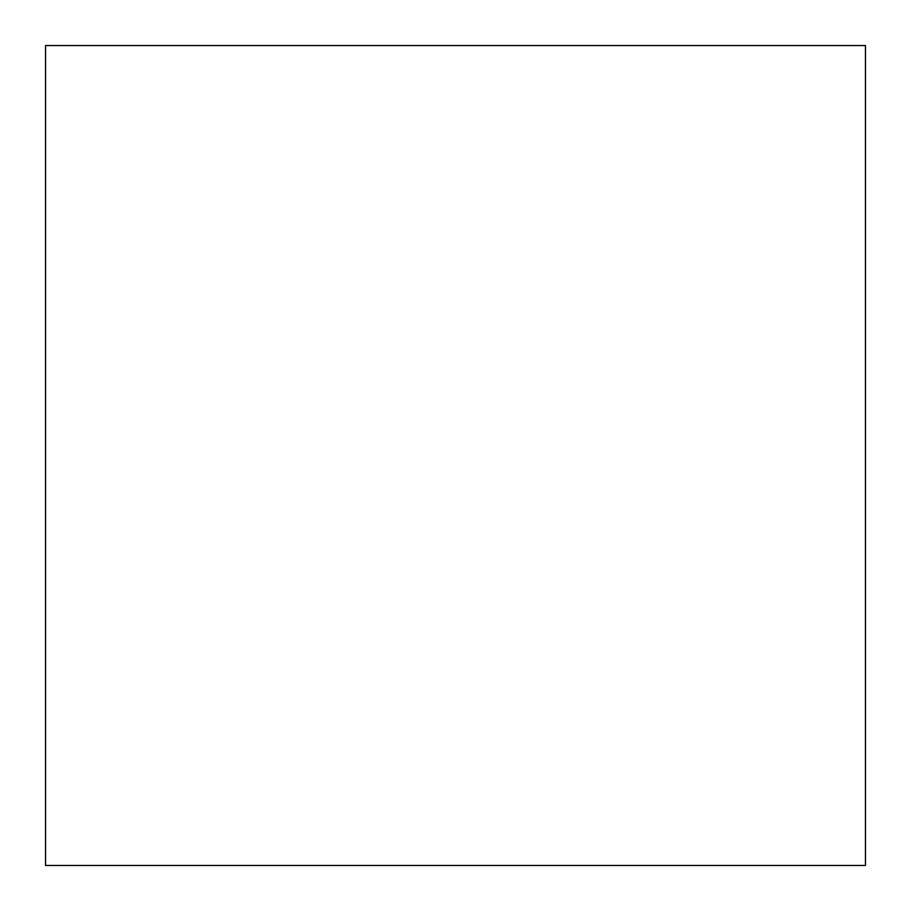 <?xml version="1.0" encoding="UTF-8"?>
<svg xmlns="http://www.w3.org/2000/svg" width="911" height="911" viewBox="0 0 911 911"><rect width="100%" height="100%" fill="white"/><g stroke="black" fill="none" stroke-linecap="round" stroke-linejoin="round"><path stroke-width="1.37" d="M865.45 865.45L865.45 45.55L45.55 45.55L45.55 865.45L865.45 865.45L865.45 45.55L45.55 45.55L45.55 865.45L865.45 865.45"/></g></svg>
